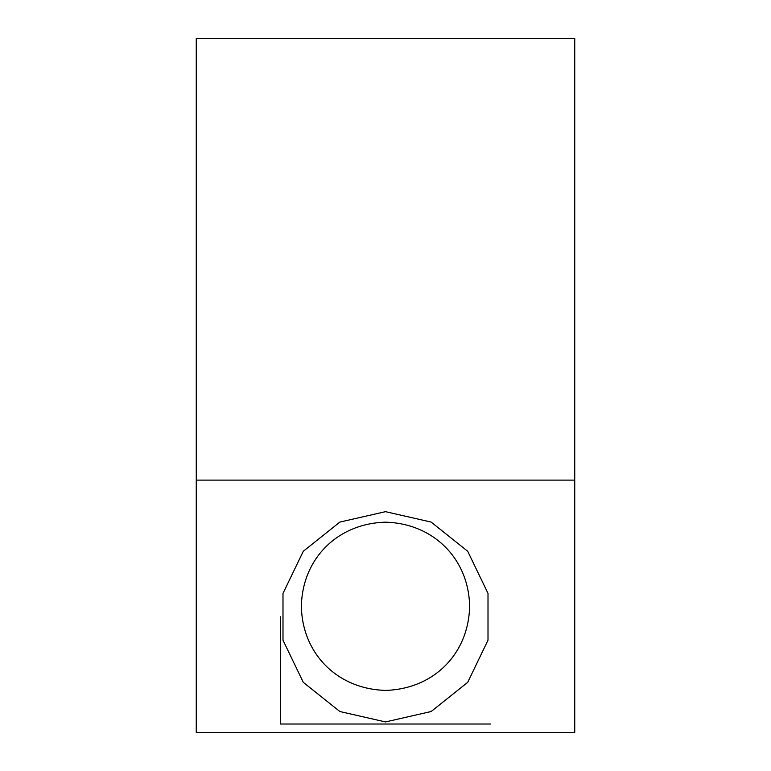 <?xml version="1.0" encoding="UTF-8"?>
<svg xmlns="http://www.w3.org/2000/svg" width="771" height="771" viewBox="0 0 771 771"><rect width="100%" height="100%" fill="white"/><g stroke="black" fill="none" stroke-linecap="round" stroke-linejoin="round"><path stroke-width="1.16" d="M490.635 724.017L280.365 724.017L280.365 616.8M301.394 606.285C302.193 559.341 336.879 523.615 385.317 522.179C433.697 523.336 468.835 559.187 469.606 606.179C468.797 653.162 434.304 688.86 385.818 690.392C337.341 689.303 302.107 653.403 301.394 606.285C302.107 653.403 337.341 689.303 385.818 690.392C434.304 688.86 468.797 653.162 469.606 606.179C468.835 559.187 433.697 523.336 385.317 522.179C336.879 523.615 302.193 559.341 301.394 606.285M196.258 38.55L574.742 38.55L196.258 38.55L196.258 732.45L574.742 732.45L574.742 480.121L196.258 480.121L574.742 480.121L574.742 38.55L574.742 732.45L196.258 732.45L196.258 38.55M385.5 511.665L431.114 522.073L467.698 551.246L488.004 593.4L488.004 640.2L467.698 682.354L431.114 711.527L385.5 721.935L339.886 711.527L303.302 682.354L282.996 640.2L282.996 593.4L303.302 551.246L339.886 522.073L385.5 511.665"/></g></svg>
